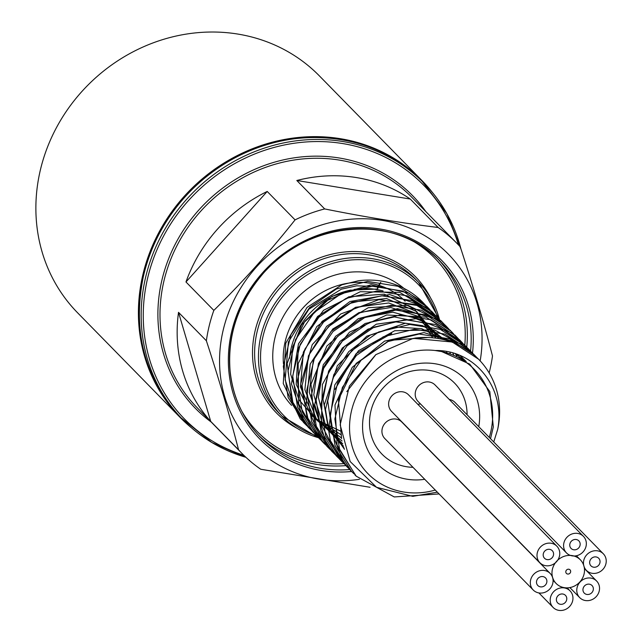 <?xml version="1.0" encoding="UTF-8"?>
<svg xmlns="http://www.w3.org/2000/svg" width="642" height="642" viewBox="0 0 642 642"><rect width="100%" height="100%" fill="white"/><g stroke="black" fill="none" stroke-linecap="round" stroke-linejoin="round"><path stroke-width="0.96" d="M307.085 425.951L304.669 423.592L288.154 397.55L283.315 366.397L290.85 334.851L309.54 307.662L336.512 288.916L367.625 281.429L398.08 286.3L422.5 302.013A84.624 77.722 -44.4 0 0 358.397 280.755L341.817 284.823L307.053 307.39L285.786 343.165L283.266 383.563L300.207 418.849L308.954 427.387M426.89 306.507L408.874 293.049L370.972 284.807L332.026 296.283L301.588 324.788L287.143 363.468L292.287 403.032L307.991 426.978L313.681 432.218M432.186 311.916L399.733 292.359L360.266 291.717L323.52 310.311L298.53 343.719L291.444 383.908L304.083 421.208L312.678 431.761M436.488 316.305L425.831 307.189L389.55 294.526L349.962 301.515L316.787 326.561L298.161 363.669L298.715 403.906L317.357 436.552L320.47 439.545M441.126 321.032L417.565 304.87L378.86 299.645L340.621 314.034L312.237 344.634L300.689 384.093L308.866 422.918L322.051 441.319L325.173 444.328M446.214 326.224L442.113 322.22L407.935 305.303L368.243 307.727L332.773 329.001L310.23 364.038L306.186 404.42L321.706 440.436L329.844 449.095M450.323 330.421L434.899 318.376L397.486 308.65L358.268 318.641L326.866 346.03L311.001 384.245L314.62 424.089L331.416 450.893L337.114 456.133M455.547 335.75L426.031 317.132L386.757 314.965L349.465 332.179L323.295 364.696L314.708 404.701L325.879 442.563L336.103 455.668L339.225 458.669M460.017 340.308L451.639 332.821L416.008 318.713L376.324 324.194L342.33 348.02L322.38 384.486L321.393 424.827L339.714 459.343L341.809 461.486M464.439 344.818L443.71 329.98L405.375 323.247L366.759 336.191L337.323 365.763L324.314 404.861L330.983 444.087L345.476 465.233L348.614 468.251M469.711 350.195L467.689 348.133L434.313 329.852L394.702 330.742L358.565 350.692L334.779 384.935L329.21 425.253L343.301 461.935L350.773 470.634M473.796 354.376L460.86 343.807L423.977 332.604L384.55 341.111L352.233 367.344L334.98 405.03L337.074 445.099L355.853 475.81M478.523 359.183L452.281 342.025L413.255 338.35L375.779 354.673L349.344 386.123L340.164 424.884L350.155 461.526L376.557 487.318L412.75 496.338L437.338 492.173M490.528 438.695L493.321 426.906L489.822 391.596L469.775 364.142L441.68 351.575L435.132 350.508C475.794 349.721 505.727 389.164 497.654 429.546M455.017 353.646L465.875 361.318M346.8 391.628L375.931 354.561M459.945 355.467L466.22 361.55M341.576 438.647L338.414 399.725L356.158 363.388L389.373 340.388L427.989 337.491M460.619 355.756L464.623 360.507M335.052 389.317L356.085 353.686L391.764 333.455M344.489 449.312L331.473 427.099L327.749 401.073L333.768 374.751L348.678 351.696L370.41 335.036L395.937 327.019L421.722 328.68L444.216 339.762M457.834 354.633L459.712 357.698M344.449 449.215L328.543 426.842L322.982 399.396L328.592 371.132L344.449 346.439L368.01 329.113L395.56 321.835L422.733 325.679L445.219 340.019M455.515 353.806L456.807 356.302M344.048 448.028L325.598 425.782L318.352 397.286L323.488 367.417L340.075 341.319L365.17 323.472L394.365 316.915L422.532 322.741L444.705 339.883M452.819 352.98L453.701 354.994M343.43 446.11L322.661 424.218L313.786 394.886L318.424 363.605L335.646 336.264L362.112 317.983L392.735 312.173L421.642 319.86L443.285 339.538M449.801 352.201L450.387 353.806M342.756 443.75L319.772 422.372L309.292 392.35L313.4 359.777L331.176 331.272L358.902 312.606L390.817 307.534L420.309 317.036L441.255 339.088M446.503 351.519L446.856 352.747M342.074 440.998L316.955 420.293L304.862 389.718L308.377 355.933L326.666 326.297L355.596 307.277L388.731 302.984L418.68 314.283L438.751 338.607M442.94 350.989L443.132 351.864M341.448 437.964L314.227 418.086L300.48 387.054L303.377 352.097L322.132 321.361L352.241 302.013L386.524 298.53L416.802 311.635L435.854 338.157M439.112 350.636L439.208 351.254M340.902 434.634L311.611 415.743L296.179 384.357L298.386 348.261L317.589 316.434L348.863 296.789L384.253 294.156L414.756 309.115L432.62 337.788M340.485 431.055L316.37 419.659L298.931 399.781L290.657 374.262L292.728 346.776L304.814 321.297L325.077 301.491L350.54 290.192L377.456 289.012L377.624 286.476L380.802 282.328L377.456 289.012M414.628 338.133A84.624 77.722 135.6 0 1 478.731 359.392A84.624 77.722 135.6 0 1 497.646 429.546L493.738 441.969M439.08 493.947L394.244 496.94L356.222 476.187L339.706 450.138L334.859 418.993L342.379 387.439L361.085 360.25L388.065 341.52L419.162 334.033L449.625 338.896L474.759 355.331L476.749 357.45M353.999 473.82L351.527 471.413L335.012 445.363L330.181 414.21L337.708 382.664L356.398 355.475L383.37 336.729L414.483 329.242L444.946 334.121L470.064 350.556L472.295 352.948M349.24 468.965L346.84 466.63L330.341 440.572L325.494 409.435L333.013 377.881L351.704 350.684L378.692 331.946L409.797 324.475L440.252 329.338L465.386 345.765L467.721 348.277M344.481 464.11L342.162 461.847L325.646 435.798L320.799 404.645L328.327 373.098L347.025 345.91L374.005 327.171L405.11 319.684L435.573 324.547L460.691 340.99L462.946 343.39M339.971 459.512L337.467 457.072L320.96 431.015L316.129 399.862L323.648 368.323L342.338 341.127L369.319 322.38L400.431 314.901L430.886 319.78L456.005 336.215L458.284 338.655M335.092 454.528L332.789 452.281L316.281 426.232L311.434 395.087L318.946 363.532L337.652 336.344L364.632 317.605L395.737 310.126L426.2 314.989L451.326 331.424L453.669 333.928M330.542 449.89L328.102 447.506L311.579 421.457L306.748 390.304L314.275 358.758L332.973 331.569L359.945 312.823L391.05 305.335L421.513 310.214L446.631 326.65L448.862 329.033M325.839 445.083L323.407 442.723L306.908 416.666L302.069 385.521L309.58 353.975L328.279 326.778L355.259 308.04L386.372 300.568L416.827 305.432L441.953 321.859L444.28 324.362M321.032 440.187L318.729 437.932L302.213 411.891L297.366 380.738L304.894 349.192L323.6 322.003L350.572 303.265L381.677 295.777L412.14 300.641L437.266 317.084L439.529 319.507M316.546 435.605L314.034 433.165L297.527 407.108L292.696 375.955L300.215 344.409L318.905 317.22L345.886 298.474L376.998 290.995L407.453 295.874L432.58 312.309L434.843 314.732M311.675 430.638L309.356 428.374L292.848 402.325L288.001 371.18L295.521 339.626L314.219 312.437L341.207 293.699L372.304 286.22L402.767 291.083L427.901 307.518L430.244 310.03M423.206 302.743L427.66 307.735M292.904 402.462L285.152 379.863L288.386 341.993L308.914 309.187L341.375 289.181L356.623 285.842L377.624 286.476M441.68 351.575A74.472 68.397 -44.4 0 1 489.26 437.403M435.276 490.063A74.472 68.397 -44.4 0 1 349.537 427.628A74.472 68.397 -44.4 0 1 435.132 350.508M424.739 479.309A60.934 55.958 -44.4 0 1 362.561 425.494A60.934 55.958 -44.4 0 1 426.665 363.051A60.934 55.958 -44.4 0 1 478.763 426.689M422.5 302.013A84.624 77.722 -44.4 0 1 427.307 307.446M383.097 290.962A72.779 66.84 135.6 0 0 354.079 289.446M350.66 290.072A72.779 66.84 135.6 0 0 289.574 358.276M467.079 414.764A50.774 46.633 135.6 0 0 454.552 383.081A50.774 46.633 135.6 0 0 406.49 372.529A50.774 46.633 135.6 0 0 370.948 410.888A50.774 46.633 135.6 0 0 382.022 454.167A50.774 46.633 135.6 0 0 412.983 467.32M489.14 372.922A150.3 138.038 135.6 0 0 489.557 371.269A150.3 138.038 135.6 0 0 492.486 355.957C483.49 321.377 472.753 285.016 460.282 246.889A150.3 138.038 135.6 0 0 456.775 243.166A150.3 138.038 135.6 0 0 438.125 227.477C402.044 223.063 364.231 216.884 324.683 208.931A150.3 138.038 135.6 0 0 295.063 219.877C269.728 251.825 242.652 282.007 213.834 310.399A150.3 138.038 135.6 0 0 209.3 325.454A150.3 138.038 135.6 0 0 206.371 340.766C218.85 378.9 229.587 415.254 238.583 449.833A150.3 138.038 135.6 0 0 242.082 453.557A150.3 138.038 135.6 0 0 260.74 469.254L370.073 487.278M238.583 449.833L210.72 421.409A150.3 138.038 -44.4 0 1 178.516 312.341L206.371 340.766M213.834 310.399L185.971 281.974A150.3 138.038 -44.4 0 1 267.208 191.452L295.063 219.877M324.683 208.931L296.821 180.498A150.3 138.038 -44.4 0 1 410.262 199.044L438.125 227.477M480.168 360.9A136.585 125.447 135.6 0 0 377.817 219.725A136.585 125.447 135.6 0 0 223.464 328.953A136.585 125.447 135.6 0 0 359.472 479.309M410.262 199.044L296.821 180.498M267.208 191.452L185.971 281.974M178.516 312.341L210.72 421.409M432.218 192.239A169.255 155.452 135.6 0 0 421.93 180.522L319.403 75.908A169.255 155.452 135.6 0 0 89.711 83.348A169.255 155.452 135.6 0 0 77.634 312.839L180.161 417.461A169.255 155.452 135.6 0 0 191.669 427.981M421.93 180.522A169.255 155.452 135.6 0 0 192.239 187.97A169.255 155.452 135.6 0 0 180.161 417.461M605.896 563.877A11.845 10.882 135.6 0 0 603.311 553.773A11.845 10.882 135.6 0 0 592.093 551.309A11.845 10.882 135.6 0 0 583.803 560.257A11.845 10.882 135.6 0 0 586.387 570.361A11.845 10.882 135.6 0 0 597.598 572.824A11.845 10.882 135.6 0 0 605.896 563.877M599.901 562.89A5.417 4.976 -44.4 0 1 596.105 566.982A5.417 4.976 -44.4 0 1 590.977 565.859A5.417 4.976 -44.4 0 1 589.797 561.244A5.417 4.976 -44.4 0 1 593.593 557.152A5.417 4.976 -44.4 0 1 598.713 558.275A5.417 4.976 -44.4 0 1 599.901 562.89M449.248 399.444A11.845 10.882 -44.4 0 1 454.929 402.365L603.311 553.773M586.01 546.446A11.845 10.882 135.6 0 0 583.426 536.351A11.845 10.882 135.6 0 0 572.215 533.887A11.845 10.882 135.6 0 0 563.917 542.835A11.845 10.882 135.6 0 0 566.501 552.939A11.845 10.882 135.6 0 0 577.712 555.402A11.845 10.882 135.6 0 0 586.01 546.446M580.015 545.467A5.417 4.976 -44.4 0 1 576.219 549.56A5.417 4.976 -44.4 0 1 571.091 548.437A5.417 4.976 -44.4 0 1 569.911 543.822A5.417 4.976 -44.4 0 1 573.707 539.729A5.417 4.976 -44.4 0 1 578.835 540.853A5.417 4.976 -44.4 0 1 580.015 545.467M566.501 552.939L418.119 401.523A11.845 10.882 -44.4 0 1 415.534 391.427A11.845 10.882 -44.4 0 1 423.824 382.48A11.845 10.882 -44.4 0 1 435.043 384.943L583.426 536.351M559.431 556.277A11.845 10.882 135.6 0 0 556.847 546.182A11.845 10.882 135.6 0 0 545.636 543.718A11.845 10.882 135.6 0 0 537.338 552.666A11.845 10.882 135.6 0 0 539.922 562.761A11.845 10.882 135.6 0 0 551.133 565.225A11.845 10.882 135.6 0 0 559.431 556.277M553.436 555.298A5.417 4.976 -44.4 0 1 549.64 559.391A5.417 4.976 -44.4 0 1 544.52 558.259A5.417 4.976 -44.4 0 1 543.333 553.645A5.417 4.976 -44.4 0 1 547.128 549.552A5.417 4.976 -44.4 0 1 552.256 550.684A5.417 4.976 -44.4 0 1 553.436 555.298M539.922 562.761L391.54 411.353A11.845 10.882 -44.4 0 1 388.956 401.258A11.845 10.882 -44.4 0 1 397.246 392.302A11.845 10.882 -44.4 0 1 408.464 394.766L556.847 546.182M572.624 600.952A11.845 10.882 135.6 0 0 570.04 590.849A11.845 10.882 135.6 0 0 558.821 588.393A11.845 10.882 135.6 0 0 550.531 597.341A11.845 10.882 135.6 0 0 553.115 607.436A11.845 10.882 135.6 0 0 564.326 609.9A11.845 10.882 135.6 0 0 572.624 600.952M566.629 599.973A5.417 4.976 -44.4 0 1 562.833 604.058A5.417 4.976 -44.4 0 1 557.705 602.934A5.417 4.976 -44.4 0 1 556.526 598.32A5.417 4.976 -44.4 0 1 560.322 594.227A5.417 4.976 -44.4 0 1 565.442 595.351A5.417 4.976 -44.4 0 1 566.629 599.973M599.203 591.121A11.845 10.882 135.6 0 0 596.619 581.026A11.845 10.882 135.6 0 0 585.4 578.562A11.845 10.882 135.6 0 0 577.11 587.51A11.845 10.882 135.6 0 0 579.694 597.614A11.845 10.882 135.6 0 0 590.905 600.069A11.845 10.882 135.6 0 0 599.203 591.121M593.208 590.142A5.417 4.976 -44.4 0 1 589.412 594.235A5.417 4.976 -44.4 0 1 584.284 593.112A5.417 4.976 -44.4 0 1 583.105 588.489A5.417 4.976 -44.4 0 1 586.9 584.405A5.417 4.976 -44.4 0 1 592.02 585.528A5.417 4.976 -44.4 0 1 593.208 590.142M552.738 583.53A11.845 10.882 135.6 0 0 550.154 573.426A11.845 10.882 135.6 0 0 538.935 570.963A11.845 10.882 135.6 0 0 530.645 579.919A11.845 10.882 135.6 0 0 533.229 590.014A11.845 10.882 135.6 0 0 544.44 592.478A11.845 10.882 135.6 0 0 552.738 583.53M546.743 582.551A5.417 4.976 -44.4 0 1 542.947 586.636A5.417 4.976 -44.4 0 1 537.819 585.512A5.417 4.976 -44.4 0 1 536.64 580.898A5.417 4.976 -44.4 0 1 540.436 576.805A5.417 4.976 -44.4 0 1 545.556 577.928A5.417 4.976 -44.4 0 1 546.743 582.551M533.229 590.014L384.847 438.606A11.845 10.882 -44.4 0 1 382.263 428.503A11.845 10.882 -44.4 0 1 390.553 419.555A11.845 10.882 -44.4 0 1 401.772 422.019L550.154 573.426M570.602 572.022A2.536 2.335 -44.4 0 1 566.421 573.41A2.536 2.335 -44.4 0 1 567.648 569.326A2.536 2.335 -44.4 0 1 570.602 572.022A2.536 2.335 135.6 0 0 567.648 569.326A2.536 2.335 135.6 0 0 566.421 573.41A2.536 2.335 135.6 0 0 570.602 572.022M584.019 574.213A16.925 15.544 135.6 0 0 580.328 559.784A16.925 15.544 135.6 0 0 564.302 556.269A16.925 15.544 135.6 0 0 552.457 569.053A16.925 15.544 135.6 0 0 556.149 583.482A16.925 15.544 135.6 0 0 572.166 586.997A16.925 15.544 135.6 0 0 584.019 574.213M417.838 404.34A16.925 15.544 -44.4 0 1 420.542 404.003M596.282 566.918A5.417 4.976 135.6 0 0 598.713 558.275A5.417 4.976 135.6 0 0 593.417 557.216A5.417 4.976 135.6 0 0 590.977 565.859A5.417 4.976 135.6 0 0 596.282 566.918M589.589 594.171A5.417 4.976 135.6 0 0 592.02 585.528A5.417 4.976 135.6 0 0 586.724 584.461A5.417 4.976 135.6 0 0 584.284 593.112A5.417 4.976 135.6 0 0 589.589 594.171M543.124 586.579A5.417 4.976 135.6 0 0 545.556 577.928A5.417 4.976 135.6 0 0 540.259 576.869A5.417 4.976 135.6 0 0 537.819 585.512A5.417 4.976 135.6 0 0 543.124 586.579M576.396 549.496A5.417 4.976 135.6 0 0 578.835 540.853A5.417 4.976 135.6 0 0 573.531 539.786A5.417 4.976 135.6 0 0 571.091 548.437A5.417 4.976 135.6 0 0 576.396 549.496M563.01 604.002A5.417 4.976 135.6 0 0 565.442 595.351A5.417 4.976 135.6 0 0 560.145 594.291A5.417 4.976 135.6 0 0 557.705 602.934A5.417 4.976 135.6 0 0 563.01 604.002M549.817 559.326A5.417 4.976 135.6 0 0 552.256 550.684A5.417 4.976 135.6 0 0 546.952 549.616A5.417 4.976 135.6 0 0 544.52 558.259A5.417 4.976 135.6 0 0 549.817 559.326M456.775 243.166L411.763 197.238A150.3 138.038 135.6 0 0 207.799 203.843A150.3 138.038 135.6 0 0 197.078 407.638L242.082 453.557M211.146 421.995A151.994 139.595 -44.4 0 1 206.243 202.254A151.994 139.595 -44.4 0 1 425.839 211.595M245.918 457.313A168.918 155.139 -44.4 0 1 182.842 419.707A168.918 155.139 -44.4 0 1 145.999 275.731A168.918 155.139 -44.4 0 1 264.247 148.142A168.918 155.139 -44.4 0 1 424.121 183.251A168.918 155.139 -44.4 0 1 460.916 248.839M458.436 244.891A167.225 153.582 135.6 0 0 196.452 192.263A167.225 153.582 135.6 0 0 243.783 455.258M144.033 273.725A168.918 155.139 135.6 0 0 180.875 417.701C144.033 377.801 131.73 329.755 143.969 273.58C155.332 229.956 179.832 194.863 217.461 168.316C281.493 122.734 372.52 128.472 422.155 181.245A168.918 155.139 135.6 0 0 262.273 146.135A168.918 155.139 135.6 0 0 144.033 273.725M464.792 345.171A124.066 113.947 135.6 0 0 414.395 241.954M241.737 411.161A124.066 113.947 135.6 0 0 343.976 463.628M345.869 465.627A125.76 115.504 -44.4 0 1 258.63 435.332M438.213 259.336A125.76 115.504 -44.4 0 1 466.734 347.186M351.631 471.517A127.445 117.053 -44.4 0 1 228.408 356.117A127.445 117.053 -44.4 0 1 359.713 227.525A127.445 117.053 -44.4 0 1 472.504 353.14M470.578 351.094A125.76 115.504 135.6 0 0 440.155 261.27A125.76 115.504 135.6 0 0 269.504 266.799A125.76 115.504 135.6 0 0 260.524 437.314A125.76 115.504 135.6 0 0 349.762 469.543M439.497 319.459L418.64 282.36L414.796 278.435A95.626 87.834 135.6 0 0 285.024 282.64A95.626 87.834 135.6 0 0 278.203 412.308L282.047 416.225A95.626 87.834 -44.4 0 1 288.868 286.565A95.626 87.834 -44.4 0 1 418.64 282.36A95.626 87.834 -44.4 0 1 439.449 319.411M297.118 428.318A97.319 89.382 -44.4 0 1 283.467 281.052A97.319 89.382 -44.4 0 1 430.429 297.679M318.544 437.74A95.626 87.834 -44.4 0 1 282.047 416.225L318.592 437.788M437.459 317.284A93.933 86.277 135.6 0 0 290.369 288.21A93.933 86.277 135.6 0 0 316.715 435.79M405.134 301.218A72.779 66.84 135.6 0 0 379.253 285.417M378.595 285.208A72.779 66.84 135.6 0 0 283.459 363.845M291.604 405.399A81.245 74.616 -44.4 0 1 297.342 297.728A81.245 74.616 -44.4 0 1 405.246 289.502M478.731 359.392L478.073 358.717M474.205 354.777L473.387 353.935M470.064 350.556L468.7 349.16M464.752 345.131L464.014 344.377M460.699 340.99L459.327 339.594M456.013 336.207L454.64 334.811M450.7 330.791L449.954 330.028M446.639 326.65L445.267 325.245M441.407 321.313L440.581 320.47M437.266 317.084L435.894 315.687M432.58 312.301L431.215 310.905M427.893 307.518L426.529 306.122M356.214 476.195L354.849 474.799M351.254 471.132L350.163 470.016M346.439 466.22L345.476 465.233M342.154 461.847L340.79 460.45M337.467 457.064L336.103 455.668M332.789 452.289L331.416 450.885M328.102 447.506L326.73 446.11M322.862 442.161L322.043 441.327M318.729 437.94L317.357 436.544M313.392 432.499L312.67 431.761M309.356 428.374L307.983 426.978M304.669 423.6L303.297 422.203M180.875 417.701L211.828 442.498L245.974 457.361M422.155 181.245L446.88 213.674L461.076 249.345M440.155 261.27C395.328 212.366 304.765 220.254 260.058 277.264C237.484 305.343 227.485 336.432 230.069 370.53C232.709 396.716 242.869 418.977 260.524 437.314M586.387 570.361L584.38 568.314M570.04 590.849L567.111 587.863M553.115 607.436L538.903 592.935M596.619 581.026L584.413 568.571M579.694 597.614L569.871 587.591M580.328 559.784L576.38 555.763M556.149 583.482L553.067 580.336"/></g></svg>
